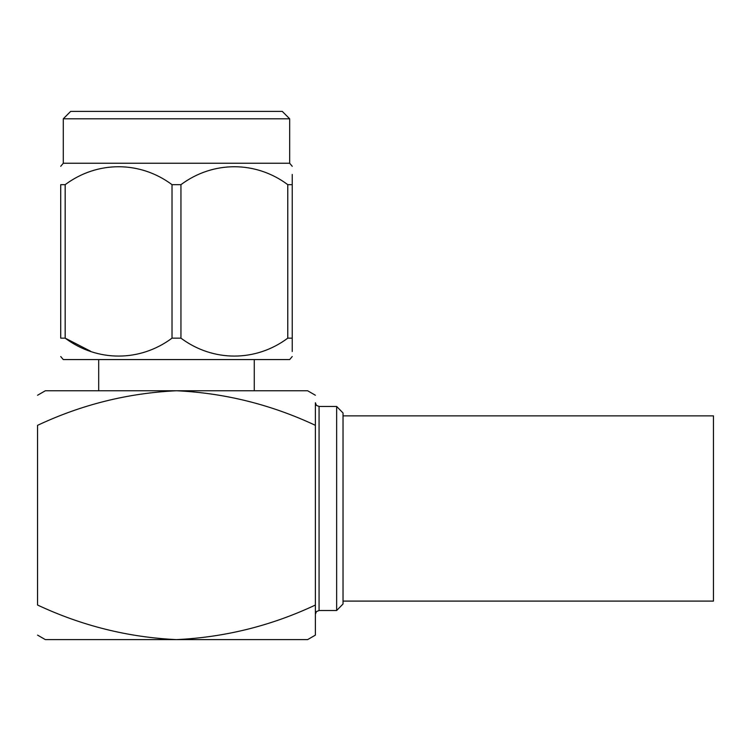 <?xml version="1.0" encoding="UTF-8"?>
<svg xmlns="http://www.w3.org/2000/svg" width="751" height="751" viewBox="0 0 751 751"><rect width="100%" height="100%" fill="white"/><g stroke="black" fill="none" stroke-linecap="round" stroke-linejoin="round"><path stroke-width="1.13" d="M315.373 395.233L307.61 390.755L176.476 390.755C224.756 393.036 271.045 404.554 315.373 425.319L315.373 605.043C271.355 625.752 225.065 637.27 176.476 639.617C128.196 637.327 81.878 625.799 37.55 605.024L37.55 425.338C81.568 404.62 127.886 393.092 176.476 390.755L45.351 390.755L37.55 395.251M37.55 635.111L45.351 639.617L307.61 639.617L315.373 635.13L315.373 605.043M336.645 406.46L343.029 412.975L343.029 603.992L336.645 610.507L336.645 406.46L319.072 406.46L316.453 405.38L315.373 402.761L315.373 425.319M292.233 356.518L289.679 359.569L63.281 359.569L60.718 356.518M172.017 338.157L172.017 184.662C140.108 160.845 97.339 160.686 65.177 184.662L60.718 184.662C60.718 160.761 60.718 160.761 60.718 184.662C60.718 160.761 60.718 160.761 60.718 184.662L60.718 338.157C60.718 362.057 60.718 362.057 60.718 338.157C60.718 362.057 60.718 362.057 60.718 338.157L65.177 338.157C97.339 362.132 140.108 361.973 172.017 338.157L180.944 338.157C213.096 362.132 255.875 361.973 287.774 338.157L292.233 338.157L292.233 351.496M65.177 184.662L65.177 338.157L90.608 351.243M292.233 338.157C292.233 362.057 292.233 362.057 292.233 338.157L292.233 174.448M287.774 338.157L287.774 184.662C255.875 160.845 213.096 160.686 180.944 184.662L180.944 338.157M292.233 184.662C292.233 160.761 292.233 160.761 292.233 184.662L287.774 184.662M289.679 118.799L63.281 118.799L70.688 111.383L282.263 111.383L289.679 118.799L289.679 163.249L63.281 163.249L60.718 166.3M172.017 184.662L180.944 184.662M343.029 601.091L713.45 601.091L713.45 415.876L343.029 415.876M319.072 406.46L319.072 610.507L316.453 611.586L315.373 614.205M336.645 610.507L319.072 610.507M98.691 359.569L98.691 390.755M254.27 359.569L254.27 390.755M289.679 163.249L292.233 166.3M63.281 118.799L63.281 163.249"/></g></svg>
